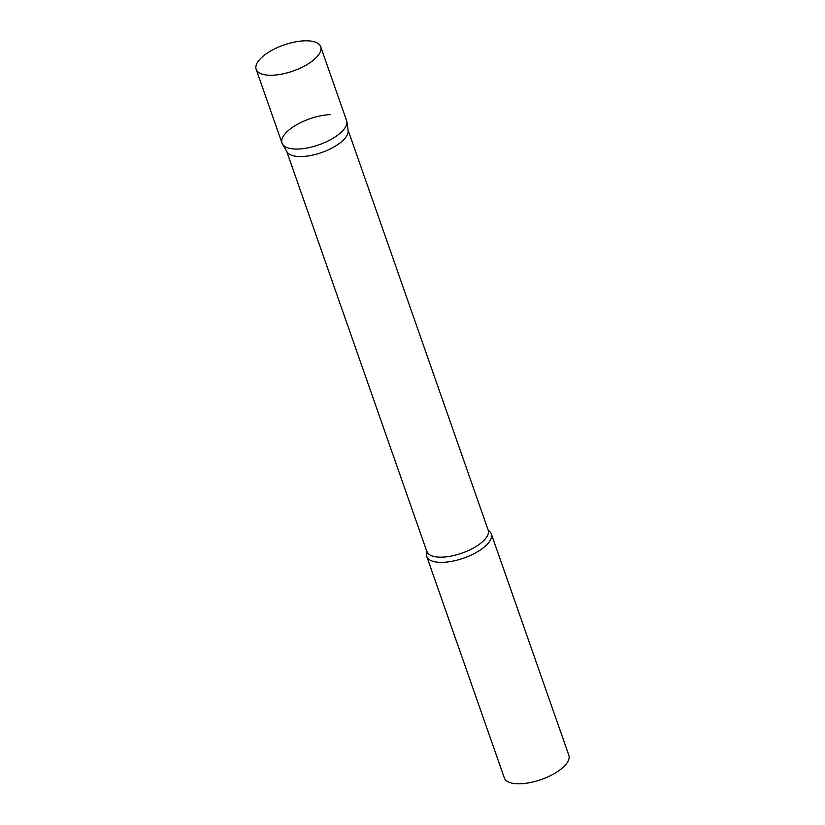 <?xml version="1.0" encoding="UTF-8"?>
<svg xmlns="http://www.w3.org/2000/svg" width="825" height="825" viewBox="0 0 825 825"><rect width="100%" height="100%" fill="white"/><g stroke="black" fill="none" stroke-linecap="round" stroke-linejoin="round"><path stroke-width="1.24" d="M256.173 69.321L282.016 143.127A34.186 13.788 -19.3 0 0 308.375 147.757A34.186 13.788 -19.3 0 0 342.798 130.639A34.186 13.788 -19.3 0 0 346.552 120.532L320.698 46.726A34.186 13.788 -19.3 0 0 294.35 42.096A34.186 13.788 -19.3 0 0 259.927 59.214A34.186 13.788 -19.3 0 0 256.173 69.321A34.186 13.788 -19.3 0 0 282.532 73.951A34.186 13.788 -19.3 0 0 316.955 56.832A34.186 13.788 -19.3 0 0 320.698 46.726M282.47 144.107A34.186 13.788 160.7 0 0 298.516 149.026A34.186 13.788 160.7 0 0 331.702 139.054A34.186 13.788 160.7 0 0 346.809 121.574L348.109 130.463A32.474 13.107 160.7 0 1 333.764 147.067A32.474 13.107 160.7 0 1 302.239 156.533A32.474 13.107 160.7 0 1 286.997 151.862L282.47 144.107A34.186 13.788 160.7 0 1 294.772 125.854A34.186 13.788 160.7 0 1 330.052 114.634M488.297 530.372A34.186 13.788 160.7 0 1 491.287 533.837A34.186 13.788 160.7 0 1 477.5 551.75A34.186 13.788 160.7 0 1 443.252 562.33A34.186 13.788 160.7 0 1 426.762 556.442A34.186 13.788 160.7 0 1 426.927 551.863M491.287 533.837L568.827 755.257A34.186 13.788 160.7 0 1 555.039 773.159A34.186 13.788 160.7 0 1 520.792 783.75A34.186 13.788 160.7 0 1 504.302 777.851L426.762 556.442M348.037 129.948L488.163 530.073A32.474 13.107 160.7 0 1 475.066 547.088A32.474 13.107 160.7 0 1 442.53 557.143A32.474 13.107 160.7 0 1 426.855 551.543L427.133 551.337M286.729 151.418L426.855 551.543"/></g></svg>
